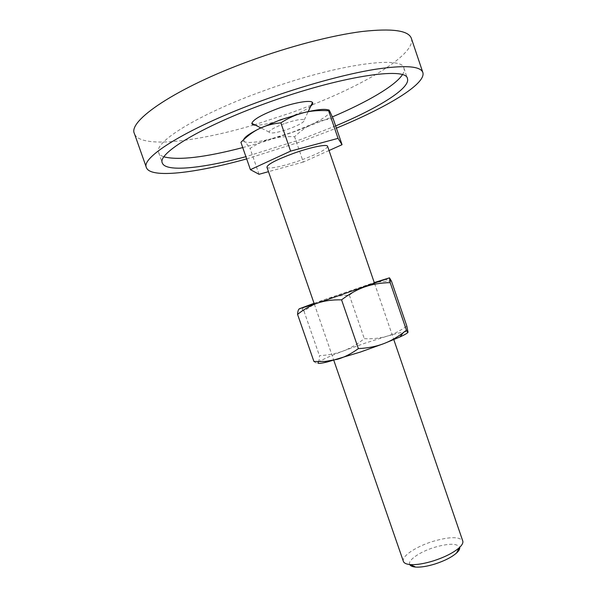 <?xml version="1.0" encoding="UTF-8"?>
<svg xmlns="http://www.w3.org/2000/svg" width="597" height="597" viewBox="0 0 597 597"><rect width="100%" height="100%" fill="white"/><g stroke="black" fill="none" stroke-linecap="round" stroke-linejoin="round"><path stroke-width="0.45" stroke-dasharray="2.98 2.24" d="M284.254 123.691C275.016 127.168 269.941 129.945 269.016 132.034C270.307 133.959 277.03 132.877 289.194 128.788C299.709 124.803 304.746 121.84 304.306 119.885C301.754 118.743 295.067 120.012 284.254 123.691M310.731 106.176C306.067 109.967 298.022 113.96 286.612 118.154C273.098 122.892 262.732 125.236 255.509 125.191M311.171 105.251L292.62 112.258L254.598 124.728M253.77 124.974C195.779 142.198 140.019 148.608 134.452 133.706M246.673 158.899L302.552 141.138L336.402 128.139M402.371 74.767C404.005 72.267 404.527 70.08 403.938 68.222C403.042 55.2 335.499 64.349 262.15 91.363C197.092 114.833 153.004 142.81 158.698 152.668C159.377 154.496 161.13 155.892 163.966 156.862M242.74 147.578C260.814 142.832 279.18 137.109 297.821 130.422L332.41 116.885M335.648 125.937L300.918 139.437L245.897 156.683M411.363 38.357C416.154 53.529 368.274 82.804 311.97 104.938M333.126 118.564C325.164 119.37 318.223 121.206 312.291 124.057C306.336 126.87 300.433 131.094 294.597 136.735C285.948 136.295 278.187 136.982 271.299 138.78L292.493 132.191L312.291 124.057C322.298 119.266 328.066 115.378 329.596 112.408L329.596 110.878L328.641 110.064M403.385 561.381C401.326 556.389 415.81 546.695 432.34 541.561C449.22 536.613 459.354 536.412 462.75 540.942M409.736 564.531C407.475 560.352 419.751 551.889 433.989 547.486C448.563 543.263 457.13 543.21 459.683 547.33M327.581 146.302C326.723 149.302 317.88 153.907 301.052 160.115C284.441 166.1 267.478 169.705 266.934 167.19M243.621 139.713L244.277 141.586L242.21 141.049M271.299 138.78C264.404 140.541 257.329 143.75 250.061 148.399C247.725 144.974 245.867 142.75 244.472 141.72L244.479 141.713C248.33 143.332 257.27 142.355 271.299 138.78M259.031 174.287L250.061 148.399M329.029 150.526L303.313 162.056L294.597 136.735M303.313 162.056L268.486 171.675M313.918 361.483C315.91 363.125 317.313 363.461 318.134 362.491C318.977 361.558 319.402 359.29 319.425 355.678C328.537 355.163 336.551 353.573 343.462 350.909L365.274 343.088L386.558 336.335C400.251 332.372 407.4 330.962 408.02 332.126L407.908 332.395M318.134 362.491C320.567 360.312 329.007 356.454 343.462 350.909C350.394 348.275 357.349 344.2 364.312 338.663C372.573 339.051 379.983 338.275 386.558 336.335C393.132 334.447 399.886 331.036 406.826 326.104M391.483 281.187C382.811 281.127 375.237 282.202 368.752 284.411C362.237 286.582 355.775 290.164 349.349 295.164C340.536 295.396 332.619 296.746 325.604 299.224L374.259 282.575M314.052 303.306L325.604 299.224C318.589 301.649 311.38 305.634 303.992 311.179L302.082 309.455L299.134 308.933M349.349 295.164L364.312 338.663M303.992 311.179L319.425 355.678M269.016 132.034L260.844 127.9M158.698 152.668L162.354 163.056M403.938 68.222L407.452 78.662M304.306 119.885L308.194 111.594M374.55 283.433L393.804 339.633M314.35 304.164L333.783 360.297M329.596 112.408L330.484 112.602M384.356 279.284L391.401 281.015M304.074 306.925L302.082 309.455"/><path stroke-width="0.9" d="M255.509 125.191C253.061 125.057 251.837 124.437 251.852 123.34C253.113 119.587 261.777 114.654 277.844 108.55C294.246 102.542 310.701 99.751 312.477 102.468C313.164 103.326 312.582 104.565 310.731 106.176M254.598 124.728L253.77 124.974M146.429 167.66L134.452 133.706C127.392 121.109 175.936 87.781 249.792 60.931C289.881 46.238 332.051 35.327 361.998 31.514C392.132 28.163 408.587 30.447 411.363 38.357L422.84 72.491C420.527 65.969 404.52 64.931 374.819 69.364C345.275 74.185 303.38 85.632 263.329 100.162C189.547 126.728 140.198 157.414 146.429 167.66C150.511 178.697 195.689 173.085 246.673 158.899M163.966 156.862C178.734 160.503 204.987 157.414 242.74 147.578M245.897 156.683C202.525 168.332 165.675 172.354 162.354 163.056C156.884 153.839 201.189 126.571 266.225 103.184C339.566 76.282 406.803 66.371 407.452 78.662C410.609 88.192 377.998 108.184 335.648 125.937M332.41 116.885C366.946 102.191 395.08 85.916 402.371 74.767M336.402 128.139C386.266 107.729 426.459 83.856 422.84 72.491M311.97 104.938L311.171 105.251M280.486 119.796L259.173 128.706C265.322 125.646 272.553 123.691 280.866 122.84C288.664 117.878 296.254 114.49 303.642 112.676L280.486 119.796M393.804 339.633L462.75 540.942C463.339 542.777 462.153 545.068 459.175 547.807C453.444 552.755 444.929 557.091 433.638 560.807C424.31 563.687 416.572 564.949 410.43 564.59C406.4 564.262 404.05 563.195 403.385 561.381L333.783 360.297M459.683 547.33C460.018 548.882 458.989 550.777 456.578 552.994C451.757 557.188 444.616 560.837 435.161 563.941C427.355 566.352 420.855 567.396 415.669 567.083C412.408 566.814 410.43 565.963 409.736 564.531M314.35 304.164L266.934 167.19C267.456 164.369 276.247 159.787 293.306 153.436C310.552 147.205 327.298 143.817 327.581 146.302L374.55 283.433M242.21 141.049L240.919 142.325C246.912 136.265 253.001 131.728 259.173 128.706C249.762 133.407 244.576 137.079 243.621 139.713M328.641 110.064C325.149 108.602 316.813 109.467 303.642 112.676C311.022 110.803 319.343 110.169 328.604 110.766C328.544 109.564 328.872 109.602 329.596 110.878L333.126 118.564L342.051 144.69L329.029 150.526M268.486 171.675L259.031 174.287L250.412 169.667L290.612 151.116L280.866 122.84M290.612 151.116L338.044 138.37L328.604 110.766M250.412 169.667L240.919 142.325M338.044 138.37L342.051 144.69M374.259 282.575L389.475 277.836L391.483 281.187L406.826 326.104L408.02 332.126C407.99 332.835 407.46 332.193 406.445 330.208L403.281 332.663C396.99 337.395 390.617 341.006 384.162 343.491C376.767 346.379 368.17 348.088 358.372 348.618C351.14 353.842 344.088 357.416 337.215 359.342L325.193 361.446L313.918 361.483L297.56 314.38C304.209 309.074 310.933 305.298 317.738 303.037C324.507 300.731 332.447 299.672 341.566 299.843C349.499 293.828 357.222 289.508 364.745 286.903C372.267 284.247 380.752 282.821 390.192 282.635L389.475 277.836L317.738 303.037L299.478 308.724L314.052 303.306M407.908 332.395C407.318 333.26 404.669 334.775 399.96 336.947L384.162 343.491L360.275 352.096L327.275 361.976C320.052 363.655 317.007 363.827 318.134 362.491M299.134 308.933C298.321 309.574 297.791 311.388 297.56 314.38M390.192 282.635L406.445 330.208M341.566 299.843L358.372 348.618M260.844 127.9L251.852 123.34M308.194 111.594L312.477 102.468M456.578 552.994L459.175 547.807M415.669 567.083L410.43 564.59M399.96 336.947L403.281 332.663M327.275 361.976L325.193 361.446"/></g></svg>
